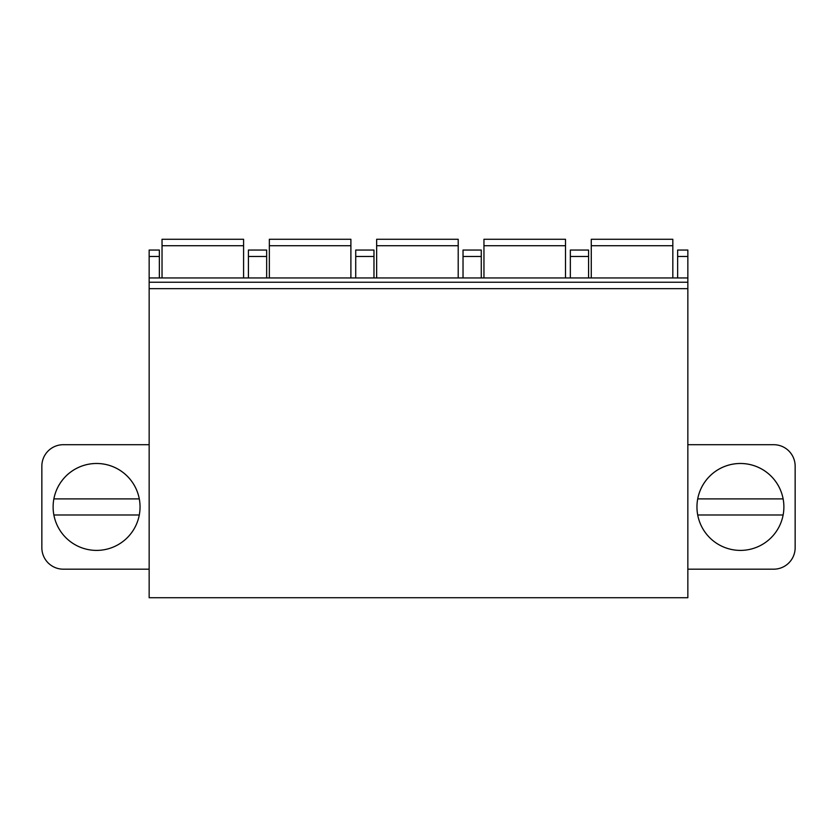 <?xml version="1.0" encoding="UTF-8"?>
<svg xmlns="http://www.w3.org/2000/svg" width="837" height="837" viewBox="0 0 837 837"><rect width="100%" height="100%" fill="white"/><g stroke="black" fill="none" stroke-linecap="round" stroke-linejoin="round"><path stroke-width="1.26" d="M149.153 256.478L159.354 256.478L159.354 250.043L149.153 250.043L149.153 597.723L687.847 597.723L687.847 250.043L677.646 250.043L677.646 277.947M687.847 569.181L773.691 569.181A21.459 21.459 0 0 0 795.15 547.712L795.15 466.157A21.459 21.459 0 0 0 773.691 444.698L687.847 444.698M696.959 506.94A43.461 43.461 0 0 1 740.421 463.478A43.461 43.461 0 0 1 783.882 506.94A43.461 43.461 0 0 1 740.421 550.401A43.461 43.461 0 0 1 696.959 506.94M783.129 498.894L697.713 498.894A43.461 43.461 0 0 1 783.129 498.894A43.461 43.461 0 0 1 783.129 514.985L697.713 514.985M159.354 256.478L159.354 277.947M248.422 277.947L248.422 250.043L266.658 250.043L266.658 277.947M355.725 277.947L355.725 250.043L373.972 250.043L373.972 277.947M463.028 277.947L463.028 250.043L481.275 250.043L481.275 277.947M570.342 277.947L570.342 250.043L588.578 250.043L588.578 277.947M149.153 282.236L687.847 282.236M162.033 277.947L162.033 239.277L243.588 239.277L243.588 277.947M269.347 277.947L269.347 239.277L350.891 239.277L350.891 277.947M376.65 277.947L376.65 239.277L458.205 239.277L458.205 277.947M483.953 277.947L483.953 239.277L565.509 239.277L565.509 277.947M591.267 277.947L591.267 239.277L672.822 239.277L672.822 277.947M149.153 444.698L63.309 444.698A21.459 21.459 0 0 0 41.85 466.157L41.85 547.712A21.459 21.459 0 0 0 63.309 569.181L149.153 569.181M140.041 506.94A43.461 43.461 0 0 0 96.579 463.478A43.461 43.461 0 0 0 53.118 506.94A43.461 43.461 0 0 0 96.579 550.401A43.461 43.461 0 0 0 140.041 506.94M139.287 498.894A43.461 43.461 0 0 0 53.871 498.894L139.287 498.894M53.871 514.985L139.287 514.985M248.422 256.478L266.658 256.478M355.725 256.478L373.972 256.478M463.028 256.478L481.275 256.478M677.646 256.478L687.847 256.478M570.342 256.478L588.578 256.478M149.153 288.671L687.847 288.671M162.033 245.722L243.588 245.722M269.347 245.722L350.891 245.722M376.65 245.722L458.205 245.722M483.953 245.722L565.509 245.722M591.267 245.722L672.822 245.722M149.153 277.947L687.847 277.947"/></g></svg>
